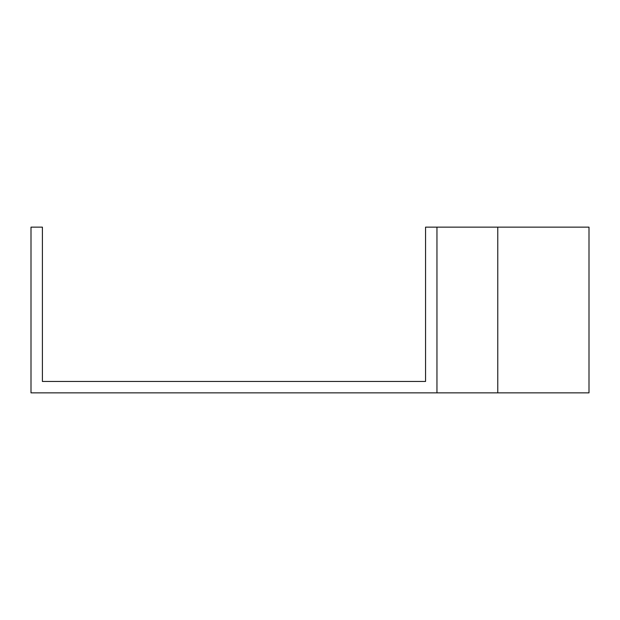 <?xml version="1.0" encoding="UTF-8"?>
<svg xmlns="http://www.w3.org/2000/svg" width="620" height="620" viewBox="0 0 620 620"><rect width="100%" height="100%" fill="white"/><g stroke="black" fill="none" stroke-linecap="round" stroke-linejoin="round"><path stroke-width="0.93" d="M436.953 227.137L425.553 227.137L425.553 381.463L42.4 381.463L42.4 227.137L31 227.137L31 392.863L436.953 392.863L436.953 227.137L589 227.137L589 392.863L436.953 392.863M497.775 392.863L497.775 227.137"/></g></svg>
